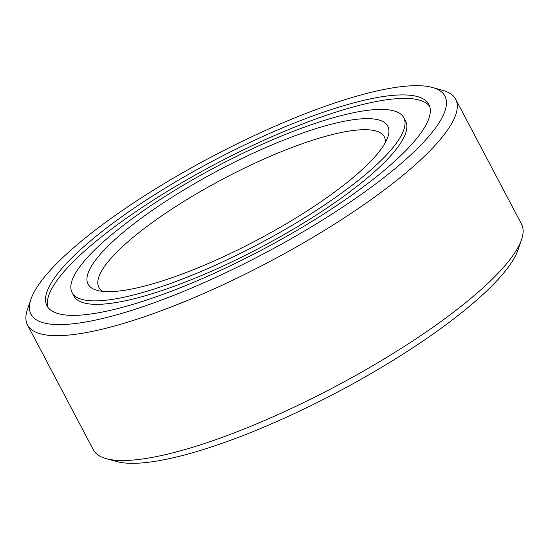 <?xml version="1.0" encoding="UTF-8"?>
<svg xmlns="http://www.w3.org/2000/svg" width="549" height="549" viewBox="0 0 549 549"><rect width="100%" height="100%" fill="white"/><g stroke="black" fill="none" stroke-linecap="round" stroke-linejoin="round"><path stroke-width="0.82" d="M432.516 87.504L442.885 90.379A242.006 56.904 152.2 0 1 455.663 99.211A242.006 56.904 152.2 0 1 447.058 130.731A242.006 56.904 152.2 0 1 221.542 285.48A242.006 56.904 152.2 0 1 27.512 324.946A242.006 56.904 152.2 0 1 27.45 309.416L30.929 299.239A233.943 55.01 152.2 0 1 39.315 283.778A233.943 55.01 152.2 0 1 231.863 146.432A233.943 55.01 152.2 0 1 432.516 87.504A233.943 55.01 152.2 0 1 436.551 126.51A233.943 55.01 152.2 0 1 193.392 287.278A233.943 55.01 152.2 0 1 30.929 299.239M27.512 324.946L93.337 449.789A242.006 56.904 -27.8 0 0 106.115 458.621A242.006 56.904 -27.8 0 0 313.685 397.661A242.006 56.904 -27.8 0 0 512.876 255.573A242.006 56.904 -27.8 0 0 521.55 239.584A242.006 56.904 -27.8 0 0 521.488 224.054L455.663 99.211M106.115 458.621L116.484 461.496A233.943 55.01 -27.8 0 0 317.137 402.568A233.943 55.01 -27.8 0 0 509.685 265.222A233.943 55.01 -27.8 0 0 518.071 249.761L521.55 239.584M54.667 277.698A215.86 50.755 -27.8 0 0 46.988 305.814A215.86 50.755 -27.8 0 0 220.053 270.609A215.86 50.755 -27.8 0 0 421.193 132.583A215.86 50.755 -27.8 0 0 428.879 104.468A215.86 50.755 -27.8 0 0 255.813 139.672A215.86 50.755 -27.8 0 0 54.667 277.698M102.931 291.389A161.337 37.936 152.2 0 1 98.868 287.326A161.337 37.936 152.2 0 1 104.612 266.306A161.337 37.936 152.2 0 1 285.391 150.049A161.337 37.936 152.2 0 1 384.307 136.831A161.337 37.936 152.2 0 1 385.364 142.479M283.922 140.016A169.408 39.837 152.2 0 1 387.827 137.003A169.408 39.837 152.2 0 1 191.937 270.273A169.408 39.837 152.2 0 1 97.022 290.332A169.408 39.837 152.2 0 1 128.095 228.357A169.408 39.837 152.2 0 1 283.922 140.016M78.754 268.166A187.49 44.085 152.2 0 1 253.466 148.278A187.49 44.085 152.2 0 1 403.783 117.699A187.49 44.085 152.2 0 1 397.112 142.122A187.49 44.085 152.2 0 1 222.4 262.01A187.49 44.085 152.2 0 1 72.084 292.583A187.49 44.085 152.2 0 1 78.754 268.166M48.044 307.474A215.86 50.755 152.2 0 1 56.499 281.163A215.86 50.755 152.2 0 1 253.94 144.867A215.86 50.755 152.2 0 1 429.647 106.28M403.783 117.699L405.608 121.164A187.49 44.085 152.2 0 1 398.938 145.588A187.49 44.085 152.2 0 1 224.225 265.476A187.49 44.085 152.2 0 1 73.909 296.055L72.084 292.583"/></g></svg>
